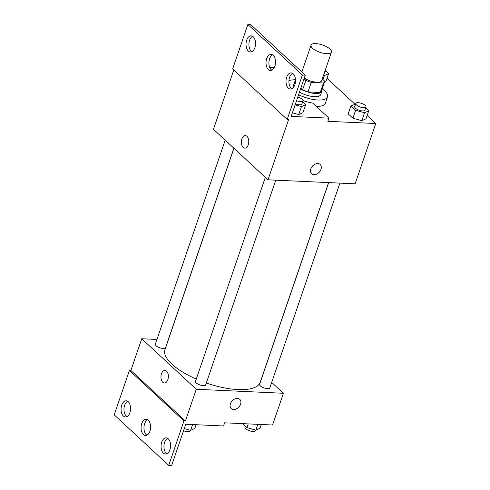 <?xml version="1.0" encoding="UTF-8"?>
<svg xmlns="http://www.w3.org/2000/svg" width="490" height="490" viewBox="0 0 490 490"><rect width="100%" height="100%" fill="white"/><g stroke="black" fill="none" stroke-linecap="round" stroke-linejoin="round"><path stroke-width="0.73" d="M326.695 53.704A10.786 3.877 -161.1 0 1 315.719 50.464A10.786 3.877 -161.1 0 1 311.04 45.16A10.786 3.877 -161.1 0 1 322.5 44.982A10.786 3.877 -161.1 0 1 331.448 52.148A10.786 3.877 -161.1 0 1 326.695 53.704M331.448 52.148L321.667 80.709A10.786 3.877 -161.1 0 1 316.914 82.271A10.786 3.877 -161.1 0 1 304.302 78.033M304.076 78.688L305.846 80.329A13.922 5.01 -161.1 0 0 311.254 82.406L307.996 91.93L320.227 92.494A13.922 5.01 -161.1 0 0 321.373 91.25L324.631 81.726A13.922 5.01 -161.1 0 0 324.729 81.193L322.279 78.927M301.993 71.583L301.411 71.552M311.254 82.406L323.486 82.969A13.922 5.01 -161.1 0 0 324.631 81.726M300.817 88.206L302.587 89.848L305.846 80.329M295.292 83.092L294.937 82.761L295.519 81.052M320.227 92.494L323.486 82.969M307.996 91.93A13.922 5.01 -161.1 0 1 302.587 89.848M294.937 82.761A13.922 5.01 -161.1 0 1 295.035 82.228L295.531 80.783M300.548 88.99A14.382 5.176 18.9 0 0 321.808 91.397A14.382 5.176 18.9 0 0 321.795 90.019M295.452 81.003A14.382 5.176 18.9 0 0 294.6 82.081A14.382 5.176 18.9 0 0 294.998 84.317M293.7 87.079A14.382 5.176 -161.1 0 1 293.51 85.254L294.6 82.081M321.808 91.397L320.723 94.57A14.382 5.176 -161.1 0 1 314.384 96.646A14.382 5.176 -161.1 0 1 299.464 92.163M322.206 88.812A21.572 7.76 -161.1 0 1 327.522 96.897A21.572 7.76 -161.1 0 1 318.022 100.015A21.572 7.76 -161.1 0 1 298.557 94.803M288.929 80.776A21.572 7.76 -161.1 0 1 295.507 79.784M327.522 96.897L325.354 103.249A21.572 7.76 -161.1 0 1 316.234 106.379M233.773 69.966L213.456 129.293L267.975 179.812L288.622 119.511L287.171 119.444L302.379 75.013L305.288 75.148L291.164 116.406L328.931 118.139L327.847 121.318L375.787 123.523L367.12 115.493M354.846 104.119L326.989 78.314M355.55 104.15L350.901 105.901L348.188 113.833L352.904 118.213L361.804 120.699L365.981 118.813L368.701 110.875L365.626 108.027M325.856 81.634L324.447 82.271L325.856 81.634L328.57 73.702L325.495 70.848M310.819 168.885A6.29 4.557 -47.2 0 1 315.076 164.162A6.29 4.557 -47.2 0 1 320.184 164.505A6.29 4.557 -47.2 0 1 319.247 172.217A6.29 4.557 -47.2 0 1 311.628 173.736A6.29 4.557 -47.2 0 1 310.819 168.885M267.975 179.812L355.14 183.817L375.787 123.523M245.355 135.571A6.29 3.7 -87.4 0 0 241.533 140.256A6.29 3.7 -87.4 0 0 243.163 147.41A6.29 3.7 92.6 0 1 241.533 140.256A6.29 3.7 92.6 0 1 245.355 135.571A6.29 3.7 92.6 0 1 248.761 142.026A6.29 3.7 92.6 0 1 244.773 148.145A6.29 3.7 92.6 0 1 243.163 147.41A6.29 3.7 -87.4 0 0 244.773 148.145M305.288 75.148L250.77 24.635L247.86 24.5L232.652 68.931L287.171 119.444M274.278 67.62L269.721 67.412M311.628 173.736A6.29 4.557 132.8 0 0 319.247 172.217A6.29 4.557 132.8 0 0 320.178 164.505M328.931 118.139L312.681 103.084A22.436 8.073 -161.1 0 1 302.961 100.56M302.379 75.013L247.86 24.5M286.675 77.187A8.091 4.753 -87.4 0 0 290.392 89.051A8.091 4.753 -87.4 0 0 295.513 81.193A8.091 4.753 -87.4 0 0 291.14 72.894A8.091 4.753 -87.4 0 0 286.675 77.187M246.697 40.143A8.091 4.753 -87.4 0 0 250.415 52.007A8.091 4.753 -87.4 0 0 255.535 44.149A8.091 4.753 -87.4 0 0 251.156 35.85A8.091 4.753 -87.4 0 0 246.697 40.143M266.689 58.665A8.091 4.753 -87.4 0 0 270.407 70.529A8.091 4.753 -87.4 0 0 275.527 62.671A8.091 4.753 -87.4 0 0 271.148 54.372A8.091 4.753 -87.4 0 0 266.689 58.665M295.115 104.866L301.454 106.642L298.741 114.574L292.395 112.798L298.741 114.574L302.918 112.688L305.631 104.756L302.557 101.902M292.573 73.347A8.091 4.753 -87.4 0 0 289.584 77.316A8.091 4.753 -87.4 0 0 291.862 88.733M252.589 36.303A8.091 4.753 -87.4 0 0 249.6 40.272A8.091 4.753 -87.4 0 0 251.885 51.689M272.581 54.825A8.091 4.753 -87.4 0 0 269.592 58.794A8.091 4.753 -87.4 0 0 271.877 70.211M328.582 182.599L260.202 382.316A50.329 18.105 -161.1 0 1 238.03 389.587A50.329 18.105 -161.1 0 1 206.315 383.002M196.257 379.082A50.329 18.105 -161.1 0 1 164.971 349.713L233.938 148.268M328.692 182.605L259.62 384.332A5.39 1.942 18.9 0 0 261.966 386.984A5.39 1.942 18.9 0 0 267.448 388.607A5.39 1.942 18.9 0 0 269.825 387.829L339.913 183.119M233.853 148.194L165.547 347.698A5.39 1.942 -161.1 0 1 163.17 348.476A5.39 1.942 -161.1 0 1 157.688 346.853A5.39 1.942 -161.1 0 1 155.342 344.201L225.198 140.177M275.76 180.167L205.678 384.877A5.39 1.942 -161.1 0 1 203.301 385.655A5.39 1.942 -161.1 0 1 197.813 384.031A5.39 1.942 -161.1 0 1 195.473 381.379L265.329 177.356M156.971 339.454L141.745 338.755L196.263 389.268L283.428 393.274L271.687 382.396M164.946 370.422A6.29 3.7 -87.4 0 0 161.13 375.107A6.29 3.7 -87.4 0 0 162.76 382.255A6.29 3.7 92.6 0 1 161.13 375.101A6.29 3.7 92.6 0 1 164.946 370.422A6.29 3.7 92.6 0 1 168.352 376.871A6.29 3.7 92.6 0 1 164.371 382.99A6.29 3.7 92.6 0 1 162.76 382.255A6.29 3.7 -87.4 0 0 164.371 382.99M283.428 393.274L272.562 425.014L224.622 422.809L223.538 425.982L185.765 424.242L171.641 465.5L168.732 465.365L114.213 414.852L129.427 370.422L130.879 370.489L185.398 421.002L196.263 389.268M130.879 370.489L141.745 338.755M230.416 403.729A6.29 4.557 -47.2 0 1 234.673 399.007A6.29 4.557 -47.2 0 1 239.775 399.35A6.29 4.557 -47.2 0 1 238.844 407.068A6.29 4.557 -47.2 0 1 231.225 408.58A6.29 4.557 -47.2 0 1 230.416 403.729M168.732 465.365L183.946 420.935L185.398 421.002M231.225 408.58A6.29 4.557 132.8 0 0 238.844 407.061A6.29 4.557 132.8 0 0 239.775 399.35M141.733 423.623A8.091 4.753 -87.4 0 0 145.45 435.494A8.091 4.753 -87.4 0 0 150.571 427.635A8.091 4.753 -87.4 0 0 146.192 419.336A8.091 4.753 -87.4 0 0 141.733 423.623M129.917 412.684A8.091 4.753 -87.4 0 0 126.2 400.814A8.091 4.753 -87.4 0 0 121.079 408.672A8.091 4.753 -87.4 0 0 125.458 416.972A8.091 4.753 -87.4 0 0 129.917 412.684M169.901 449.728A8.091 4.753 -87.4 0 0 166.184 437.858A8.091 4.753 -87.4 0 0 161.063 445.716A8.091 4.753 -87.4 0 0 165.442 454.016A8.091 4.753 -87.4 0 0 169.901 449.728M129.427 370.422L183.946 420.935M147.625 419.789A8.091 4.753 -87.4 0 0 144.636 423.758A8.091 4.753 -87.4 0 0 146.92 435.175M127.639 401.267A8.091 4.753 -87.4 0 0 123.988 408.807A8.091 4.753 -87.4 0 0 126.928 416.653M167.617 438.311A8.091 4.753 -87.4 0 0 163.966 445.851A8.091 4.753 -87.4 0 0 166.912 453.697M242.648 423.636L246.966 427.635L255.866 430.122L260.043 428.236L261.323 424.493M246.966 427.635L248.246 423.893M255.866 430.122L257.844 424.334M255.388 429.993L255.161 430.667A5.39 1.942 -161.1 0 1 252.785 431.451A5.39 1.942 -161.1 0 1 247.297 429.828A5.39 1.942 -161.1 0 1 244.957 427.176L245.319 426.11M184.283 428.572L190.628 430.349L194.806 428.462L196.086 424.72M190.628 430.349L192.607 424.56M190.151 430.214L189.918 430.894A5.39 1.942 -161.1 0 1 187.541 431.672A5.39 1.942 -161.1 0 1 183.542 430.741M350.901 105.901L355.624 110.275L364.523 112.767L368.701 110.875M365.987 106.961L364.903 110.134A5.39 1.942 -161.1 0 1 362.526 110.918A5.39 1.942 -161.1 0 1 357.038 109.295A5.39 1.942 -161.1 0 1 354.699 106.642L355.783 103.47A5.39 1.942 -161.1 0 1 361.516 103.384A5.39 1.942 -161.1 0 1 365.987 106.961A5.39 1.942 -161.1 0 1 363.611 107.739A5.39 1.942 -161.1 0 1 358.123 106.122A5.39 1.942 -161.1 0 1 355.783 103.47M348.188 113.833L352.904 118.213L355.624 110.275M352.904 118.213L361.804 120.699L364.523 112.767M361.804 120.699L365.981 118.813M323.504 75.338L324.392 75.589L328.57 73.702M325.703 68.931A5.39 1.942 -161.1 0 1 325.862 69.782L324.778 72.961A5.39 1.942 -161.1 0 1 324.123 73.537M323.02 79.607L324.392 75.589M325.862 69.782A5.39 1.942 -161.1 0 1 325.213 70.364M301.454 106.642L305.631 104.756M297.791 97.044A5.39 1.942 -161.1 0 1 302.924 100.836L301.834 104.015A5.39 1.942 -161.1 0 1 299.457 104.793A5.39 1.942 -161.1 0 1 295.458 103.862M298.741 114.574L302.918 112.688M302.924 100.836A5.39 1.942 -161.1 0 1 300.548 101.62A5.39 1.942 -161.1 0 1 296.542 100.689M311.04 45.16L301.858 71.975"/></g></svg>
